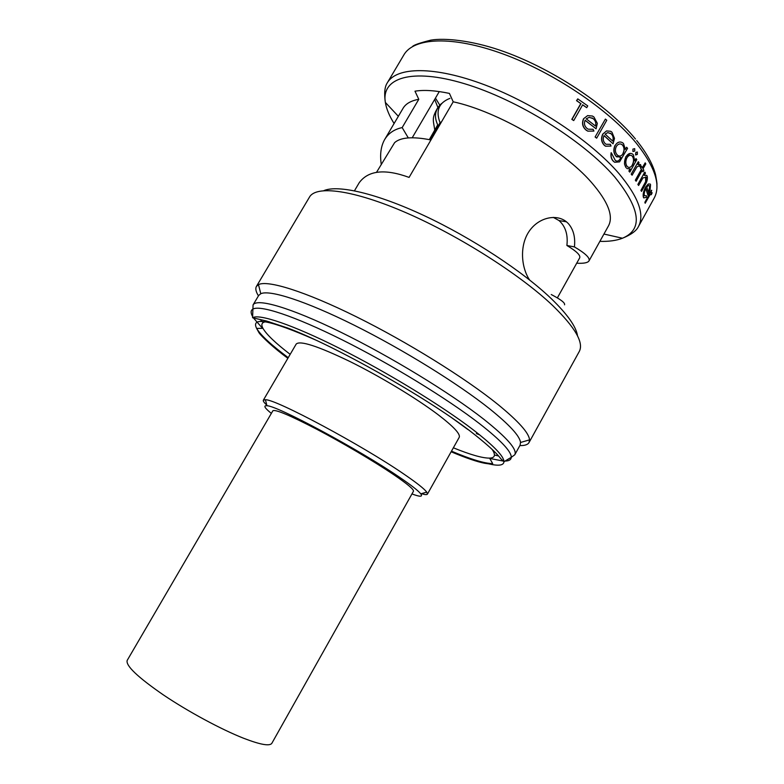 <?xml version="1.0" encoding="UTF-8"?>
<svg xmlns="http://www.w3.org/2000/svg" width="784" height="784" viewBox="0 0 784 784"><rect width="100%" height="100%" fill="white"/><g stroke="black" fill="none" stroke-linecap="round" stroke-linejoin="round"><path stroke-width="1.18" d="M127.194 660.393C125.548 665.596 137.612 677.111 163.395 694.928C188.229 711.656 221.225 729.443 243.657 738.273C260.425 744.741 269.833 746.397 271.872 743.252L413.442 491.294C414.138 489.598 407.317 483.885 392.98 474.163C373.713 461.188 342.422 442.735 316.756 429.25C289.825 415.295 275.194 409.14 272.871 410.787L127.194 660.393M553.298 217.364L559.021 220.559C565.499 226.36 568.126 234.671 566.891 245.48C576.622 251.311 580.866 255.476 579.621 257.975L557.355 297.91M492.176 449.467C495.89 455.034 495.018 457.925 489.579 458.121C482.483 458.179 470.42 454.749 453.368 447.801M258.691 295.45L260.778 293.716C269.608 289.541 305.299 300.87 354.025 325.115C402.672 349.321 458.032 383.621 489.569 408.768C509.492 424.82 519.821 436.051 520.537 442.48L520.096 445.155L514.765 454.798C517.518 449.702 507.179 437.844 483.738 419.205C450.3 393 390.432 356.446 340.276 331.946C290.031 307.377 256.78 297.959 253.065 304.927L258.691 295.45M258.455 295.842C255.878 291.736 255.202 288.59 256.417 286.434L258.485 284.612C267.589 279.859 304.868 291.295 355.975 316.579C407.004 341.804 465.059 377.898 497.811 404.358C518.479 421.243 529.063 433.072 529.543 439.853L529.024 442.558C527.779 444.695 524.721 445.704 519.87 445.567M256.417 286.434L309.504 197.068C316.148 185.142 353.349 189.777 406.504 212.934C459.561 236.013 520.635 274.968 552.847 305.691C575.221 327.516 584.021 342.794 579.239 351.546L529.024 442.558M529.553 279.927C521.282 267.648 519.41 245.99 528.867 231.721C538.265 217.423 556.375 213.522 566.45 221.813L568.204 223.43C573.388 229.271 575.466 237.091 574.427 246.911C585.413 253.369 590.264 258.044 588.99 260.925C587.716 262.826 583.629 263.591 576.71 263.208M354.456 190.786L359.219 182.711C368.313 170.373 384.944 168.609 409.091 177.4L453.211 101.802C497.624 111.308 562.579 149.185 591.322 182.251C608.031 201.527 613.745 216.08 608.462 225.919L588.99 260.925M564.558 304.829C565.254 302.947 560.815 299.508 551.24 294.519M381.24 164.307C379.789 154.35 380.946 146.069 384.699 139.464L403.074 108.28C405.759 103.704 411.002 100.705 418.793 99.303L402.163 127.586L408.297 137.906M453.211 101.802L449.428 93.414C435.453 90.464 423.968 89.719 414.981 91.189L418.793 99.303M605.503 146.187L604.317 145.314C601.308 142.178 600.789 138.435 602.749 134.093L606.561 130.918L602.749 134.093M602.935 134.103C600.965 138.435 601.485 142.178 604.493 145.334L605.679 146.206L611.02 146.049L610.383 144.325L606.11 144.276L605.219 143.629C603.072 141.355 602.69 138.66 604.082 135.554L613.059 143.795L604.033 135.652M580.983 103.596L572.016 119.374L573.731 120.569L571.82 119.364L580.787 103.586L576.534 100.656L577.759 98.872L576.74 100.675L580.787 103.586M573.731 120.569L582.688 104.791L586.726 107.702L582.639 104.889M587.833 131.163L586.197 130.193C582.522 127.067 581.64 123.255 583.541 118.756L587.647 115.601L583.541 118.756M583.727 118.776C581.826 123.255 582.708 127.067 586.383 130.213L587.843 131.144L593.929 131.055L593.057 129.291L588.176 129.184L587.079 128.488C584.462 126.234 583.815 123.49 585.148 120.256L596.095 128.801L585.109 120.354M595.281 137.014L596.663 138.17L595.105 136.994L605.395 119.08L595.105 136.994M625.367 149.117L626.602 147.235L625.377 149.44L623.456 143.482L622.506 142.698C619.762 141.257 617.331 142.129 615.234 145.334L615.058 145.314C613.176 149.538 613.5 153.194 616.038 156.3L617.057 157.035M613.607 161.347L614.695 162.278L613.431 161.328C611.304 159.26 610.54 156.408 611.128 152.753L611.304 152.772C610.707 156.398 611.481 159.26 613.607 161.347L613.431 161.328M615.234 145.334C613.353 149.538 613.676 153.194 616.214 156.32L620.899 157.437L620.36 158.074L620.673 157.515M626.896 168.54L630.248 168.903L629.042 171.069L629.826 172.108L636.794 159.613L636.01 158.564L634.726 160.877L633.423 154.86L632.58 154.056C630.238 152.684 628.033 153.576 625.985 156.751C624.025 161.004 624.074 164.689 626.151 167.805L624.456 163.895L625.808 156.731L630.326 153.39M439.765 105.105L435.453 98.108M437.893 107.437L434.679 99.421M412.217 137.759L439.275 91.581M411.963 493.93C420.077 496.978 423.017 496.958 420.783 493.851C418.333 490.725 411.071 485.071 398.987 476.897C358.827 449.428 276.595 405.367 266.942 405.749C263.14 405.397 264.61 407.945 271.342 413.393M266.795 405.142C264.081 402.633 262.934 400.977 263.355 400.173L265.443 399.732C275.409 398.958 362.061 445.224 404.093 474.222C416.716 482.836 424.262 488.795 426.731 492.107L427.417 494.126C426.937 494.9 424.918 494.743 421.38 493.675M263.355 400.173L296.195 344.068C299.909 340.276 317.706 346.038 349.595 361.346C379.966 376.32 416.275 398.223 437.795 414.462C453.613 426.545 460.737 434.189 459.179 437.413L427.417 494.126M290.178 354.348C275.566 343.147 266.491 334.484 262.954 328.329C260.366 323.537 262.424 321.332 269.098 321.714M566.891 245.48L574.427 246.911M629.474 170.275L629.542 171.931M634.766 160.465L636.01 158.564M629.826 172.108L628.866 171.049L630.013 168.991M645.036 202.36L645.193 203.242L644.85 202.331L651.524 190.277L644.85 202.331M645.193 203.242L649.74 195.216L651.298 193.922L651.269 194.726L651.288 193.903M643.684 197.872L643.39 197.245C642.743 194.746 643.448 191.384 645.516 187.16L648.29 183.995L645.516 187.16M645.693 187.19C643.635 191.404 642.929 194.765 643.576 197.264L643.87 197.901L646.369 197.323L646.565 195.833L644.37 195.657C643.909 193.864 644.419 191.453 645.898 188.415L647.898 195.108L645.8 188.611M632.933 151.488L632.913 149.068L632.933 151.488L634.717 151.077L634.707 148.646L633.09 149.078M635.608 154.84L635.814 152.449L635.804 155.016M631.365 174.166L632.1 175.195L631.189 174.146L638.313 161.7L631.189 174.146M632.1 175.195L636.941 166.904L639.391 165.718L639.803 166.639L639.215 165.698M642.302 167.688L645.183 162.856L642.4 167.854L641.312 166.375L640.469 167.903L641.381 169.354L635.334 180.222L636.138 181.251L642.174 170.383L643.027 171.814L642.096 170.52M638.058 184.495L638.607 185.475L637.882 184.475L644.742 172.137L637.882 184.475M638.607 185.475L643.007 177.85L646.192 177.311L645.8 181.761L641.106 190.434L641.537 191.374L640.93 190.404L645.624 181.741L645.722 176.87M384.699 139.464C388.492 133.231 394.313 129.272 402.163 127.586M479.651 434.855L476.358 433.581M586.726 107.702L587.745 105.899L577.759 98.872M596.095 128.801L597.33 123.333L593.919 116.973L592.42 116.032L587.647 115.601M595.546 126.067L586.207 118.805L589.215 117.335L593.106 118.6C595.448 120.52 596.252 123.01 595.546 126.067M593.106 118.6L591.949 117.874M596.663 138.17L606.767 120.246L605.395 119.08M613.059 143.795L614.499 138.396L611.941 132.182L610.726 131.3L606.561 130.918M612.765 141.11L605.101 134.103L607.816 132.604L611.128 133.799C613.049 135.72 613.598 138.151 612.765 141.11M611.128 133.799L610.197 133.113M620.536 158.094C619.154 160.936 617.42 161.749 615.352 160.514L611.304 152.772M614.695 162.278L619.536 161.886L627.582 148.323L626.602 147.235M623.113 153.468C621.653 155.957 619.938 156.643 617.978 155.536L617.135 154.82C615.126 152.537 614.852 149.764 616.312 146.5C617.939 144.011 619.801 143.335 621.908 144.491L622.672 145.118C624.515 147.5 624.672 150.283 623.113 153.468L622.947 153.458C624.495 150.293 624.348 147.51 622.496 145.099L621.732 144.481M632.512 164.836C630.983 167.335 629.356 168.011 627.621 166.865L627.043 166.306C625.475 163.944 625.426 161.122 626.906 157.839C628.484 155.399 630.169 154.722 631.943 155.81L632.58 156.408C634.109 158.77 634.089 161.582 632.512 164.836L632.335 164.816C633.913 161.573 633.942 158.77 632.404 156.388L631.924 155.791M635.785 154.86L637.333 154.409L637.372 152.008L635.814 152.449M639.803 166.639L640.9 165.875L640.548 164.562L638.019 164.562L639.038 162.729L638.313 161.7M641.488 166.404L640.469 167.903M640.646 167.923L641.381 169.354M641.557 169.373L635.334 180.222M635.51 180.251L636.138 181.251M643.027 171.814L643.87 170.304L643.017 168.864L645.791 163.876L645.183 162.856M641.537 191.374L645.007 185.122C647.123 181.663 647.829 178.615 647.114 175.979L646.702 175.381L644.223 175.371L645.457 173.146L644.918 172.157M647.898 195.108L650.044 190.12L650.553 184.72L650.25 184.064L648.29 183.995M648.515 192.727L646.771 187.013L648.476 185.436L649.74 186.249L648.515 192.727M649.74 186.249L649.515 185.749M651.269 194.726L652.18 192.756L650.877 192.972L651.71 190.306M376.565 172.255L394.626 142.629C400.693 137.259 412.805 136.367 430.945 139.954M429.318 139.621L437.717 124.852C433.826 116.502 435.061 109.417 441.431 103.606M430.524 139.856L440.059 122.696L441.559 121.765M440.059 122.696C435.512 110.828 438.795 102.724 449.918 98.372M429.544 139.66L437.717 124.852M489.579 458.121L492.705 463.618C484.688 463.52 470.939 459.375 451.476 451.163M288.228 357.671C271.303 345.038 260.768 335.287 256.633 328.418C250.537 316.187 270.284 320.078 315.864 340.089M452.652 418.421L467.813 429.456M252.595 316.491C250.625 313.002 250.645 310.582 252.664 309.229C259.416 304.584 293.775 315.658 342.52 340.011C391.177 364.305 447.674 398.948 479.828 423.899C500.996 440.5 511.472 451.643 511.266 457.327L503.965 461.698L500.751 458.65C496.37 452.691 486.031 443.391 469.724 430.749C424.987 396.537 334.68 345.675 287.718 328.045L266.511 321.019L252.585 317.736C259.161 313.58 292.491 324.694 339.678 348.419C386.786 372.096 441.529 405.553 472.928 429.603C493.606 445.586 503.945 456.288 503.965 461.698C503.7 465.461 498.555 466.166 488.54 463.814M262.571 328.339L253.702 318.265M263.159 322.538L260.347 319.607M636.147 142.962C608.854 109.642 553.416 72.285 502.818 53.88C452.133 35.398 413.756 37.573 403.878 54.88L387.267 82.888C396.479 66.718 434.248 65.778 484.806 84.888C535.286 103.9 591.097 141.12 619.007 173.636C638.46 197 644.918 214.689 638.372 226.694L654.121 198.195C661.137 185.338 655.15 166.933 636.147 142.962M599.868 241.364C608.874 241.629 616.41 240.58 622.476 238.228C643.174 229.506 640.587 209.073 614.715 176.959C583.619 140.806 517.293 99.441 464.295 83.643C411.12 67.63 381.122 78.077 385.356 102.43C386.404 108.858 389.315 115.885 394.097 123.519M577.524 335.895C576.269 326.791 567.469 314.325 551.132 298.518C522.889 271.489 471.88 237.954 424.271 215.678C376.614 193.374 338.041 184.583 323.87 190.62M498.418 455.955L494.469 455.014M514.765 454.798L511.266 457.327C511.109 459.747 509.032 460.992 505.023 461.061M502.946 461.012L489.765 458.444M262.954 328.329L256.633 328.418L258.906 332.583C260.896 335.856 273.685 348.047 287.875 358.278M252.585 317.736L253.065 304.927M412.502 46.56C413.462 45.129 419.626 42.973 430.984 40.102C444.783 37.789 471.419 40.513 499.516 50.058C550.231 67.159 607.561 104.968 635.442 138.984M387.267 82.888C384.67 86.789 384.033 93.296 385.356 102.43L398.35 116.297M260.778 293.716L258.485 284.612M266.942 405.749L265.443 399.732M420.783 493.851L426.731 492.107M559.021 220.559L566.45 221.813M603.945 234.044L622.476 238.228C631.022 234.749 636.324 230.908 638.372 226.694M520.537 442.48L529.543 439.853M636.706 140.532C646.741 153.145 653.023 164.542 655.561 174.734C657.805 186.945 656.629 183.319 656.933 186.553M492.705 463.618C490.294 463.863 490.941 464.265 484.835 463.295C477.221 461.854 465.99 458.013 451.133 451.78M434.728 129.811C433.209 119.57 431.435 118.315 438.138 107.114"/></g></svg>
